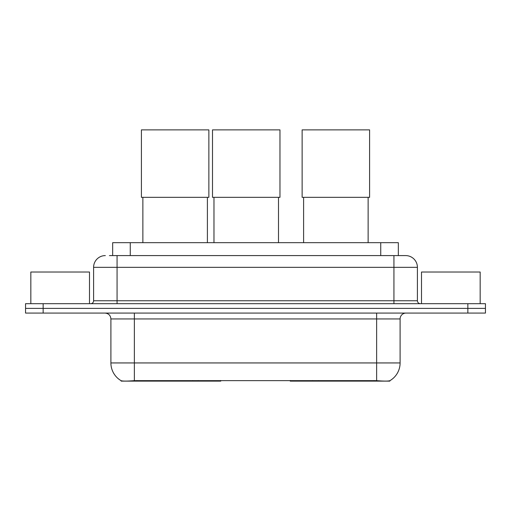 <?xml version="1.0" encoding="UTF-8"?>
<svg xmlns="http://www.w3.org/2000/svg" width="511" height="511" viewBox="0 0 511 511"><rect width="100%" height="100%" fill="white"/><g stroke="black" fill="none" stroke-linecap="round" stroke-linejoin="round"><path stroke-width="0.77" d="M220.765 380.548L220.765 381.123L121.164 381.123L121.164 380.708M112.669 255.589L112.669 242.68L398.331 242.68L398.331 255.589M389.836 380.708L389.836 381.123L290.235 381.123L290.235 380.548M110.9 362.938L134.367 362.938L134.367 318.941L110.9 318.941L110.9 362.938A20.529 20.529 0 0 0 121.05 380.65C122.57 381.238 127.009 381.238 134.367 380.65L376.633 380.65C383.985 381.238 388.424 381.238 389.95 380.65A20.529 20.529 0 0 0 400.1 362.938L400.1 318.941A5.864 5.864 0 0 1 405.964 313.077M43.148 303.687L485.45 303.687L485.45 308.382L25.55 308.382L25.55 313.077L43.148 313.077L43.148 308.382L25.55 308.382L25.55 303.687L43.148 303.687L43.148 308.382L485.45 308.382L485.45 313.077L43.148 313.077M109.705 255.589L401.563 255.589M109.437 255.589L117.064 255.589L117.064 267.323L93.596 267.323L93.596 300.755A2.932 2.932 0 0 1 90.664 303.687M105.33 255.589A11.734 11.734 0 0 0 93.596 267.323M405.67 255.589A11.734 11.734 0 0 1 417.404 267.323L393.936 267.323L393.936 255.589L405.491 255.589M417.404 267.323L417.404 300.755C417.576 302.538 418.554 303.515 420.336 303.687M485.45 303.687L485.45 308.382M89.489 303.687L89.489 272.012L30.832 272.012L30.832 303.687M480.168 303.687L480.168 272.012L421.511 272.012L421.511 303.687M142.869 197.335L142.869 242.68M207.396 197.335L207.396 242.68M141.406 129.877L208.865 129.877L208.865 197.335L141.406 197.335L141.406 129.877M303.604 197.335L303.604 242.68M368.131 197.335L368.131 242.68M302.135 129.877L369.594 129.877L369.594 197.335L302.135 197.335L302.135 129.877M213.968 197.335L213.968 242.68M278.495 197.335L278.495 242.68M212.499 129.877L279.964 129.877L279.964 197.335L212.499 197.335L212.499 129.877M318.308 380.548L318.308 381.123M373.995 381.123L373.995 380.548M192.692 380.548L192.692 381.123M137.005 381.123L137.005 380.548M130.267 255.589L130.267 242.68M380.733 255.589L380.733 242.68M198.204 380.548L198.204 381.123M312.796 380.548L312.796 381.123M290.593 380.548L290.593 381.123M220.407 380.548L220.407 381.123M376.633 313.077L376.633 318.941L134.367 318.941L134.367 313.077M400.1 318.941L376.633 318.941L376.633 362.938L400.1 362.938M376.633 380.65L376.633 362.938L134.367 362.938L134.367 380.65M467.852 313.077L467.852 303.687M117.064 303.687L117.064 300.755L417.404 300.755M93.596 300.755L117.064 300.755L117.064 267.323L393.936 267.323L393.936 303.687M110.9 318.941C110.555 315.376 108.6 313.422 105.036 313.077"/></g></svg>
